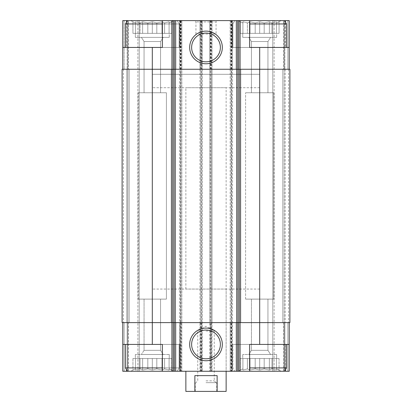 <?xml version="1.0" encoding="UTF-8"?>
<svg xmlns="http://www.w3.org/2000/svg" width="412" height="412" viewBox="0 0 412 412"><rect width="100%" height="100%" fill="white"/><g stroke="black" fill="none" stroke-linecap="round" stroke-linejoin="round"><path stroke-width="0.31" stroke-dasharray="2.06 1.54" d="M173.787 20.6L130.836 20.6L173.787 20.6L130.836 20.6L173.787 20.6L169.09 22.969L173.787 20.6M169.09 21.815L169.09 22.969L169.09 21.815L164.594 22.969L169.09 21.815L169.09 22.969L171.686 21.815L169.09 22.969L169.09 21.815L164.594 22.969L161.998 21.815L164.594 22.969L169.09 21.815L169.09 33.351L169.09 22.969L169.09 33.351L171.686 33.351L171.686 21.815L171.686 33.351L164.594 33.351L164.594 22.969L161.998 21.815L156.807 22.969L161.998 21.815L164.594 22.969L164.594 33.351L161.998 33.351L161.998 21.815L156.807 22.969L152.311 21.815L156.807 22.969L161.998 21.815L161.998 33.351L156.807 33.351L156.807 22.969L152.311 21.815L147.815 22.969L152.311 21.815L156.807 22.969L156.807 33.351L152.311 33.351L152.311 21.815L147.815 22.969L142.624 21.815L147.815 22.969L152.311 21.815L152.311 33.351L147.815 33.351L147.815 22.969L142.624 21.815L140.028 22.969L142.624 21.815L147.815 22.969L147.815 33.351L142.624 33.351L142.624 21.815L140.028 22.969L135.533 21.815L140.028 22.969L142.624 21.815L142.624 33.351L140.028 33.351L140.028 22.969L135.533 21.815L135.533 22.969L135.533 21.815L140.028 22.969L140.028 33.351L135.533 33.351L135.533 21.815L135.533 22.969L132.937 21.815L135.533 22.969L135.533 33.351L135.533 22.969L132.937 21.815L135.533 22.969L135.533 33.351L132.937 33.351L132.937 21.815L130.836 20.6L132.937 21.815L132.937 33.351L169.09 33.351L169.09 21.815L169.09 33.351L169.09 22.969L169.09 33.351L171.686 33.351L164.594 33.351L164.594 22.969L164.594 33.351L161.998 33.351L161.998 21.815L161.998 33.351L156.807 33.351L156.807 22.969L156.807 33.351L152.311 33.351L152.311 21.815L152.311 33.351L147.815 33.351L147.815 22.969L147.815 33.351L142.624 33.351L142.624 21.815L142.624 33.351L140.028 33.351L140.028 22.969L140.028 33.351L135.533 33.351L135.533 21.815L135.533 33.351L135.533 22.969L135.533 33.351L132.937 33.351L169.09 33.351L169.09 21.815M281.164 20.6L238.213 20.6L281.164 20.6L238.213 20.6L281.164 20.6L276.467 22.969L281.164 20.6M276.467 21.815L276.467 22.969L276.467 21.815L271.971 22.969L276.467 21.815L276.467 22.969L279.063 21.815L276.467 22.969L276.467 21.815L271.971 22.969L269.376 21.815L271.971 22.969L276.467 21.815L276.467 33.351L276.467 22.969L276.467 33.351L279.063 33.351L279.063 21.815L279.063 33.351L271.971 33.351L271.971 22.969L269.376 21.815L264.185 22.969L269.376 21.815L271.971 22.969L271.971 33.351L269.376 33.351L269.376 21.815L264.185 22.969L259.689 21.815L264.185 22.969L269.376 21.815L269.376 33.351L264.185 33.351L264.185 22.969L259.689 21.815L255.193 22.969L259.689 21.815L264.185 22.969L264.185 33.351L259.689 33.351L259.689 21.815L255.193 22.969L250.002 21.815L255.193 22.969L259.689 21.815L259.689 33.351L255.193 33.351L255.193 22.969L250.002 21.815L247.406 22.969L250.002 21.815L255.193 22.969L255.193 33.351L250.002 33.351L250.002 21.815L247.406 22.969L242.91 21.815L247.406 22.969L250.002 21.815L250.002 33.351L247.406 33.351L247.406 22.969L242.91 21.815L242.91 22.969L242.91 21.815L247.406 22.969L247.406 33.351L242.91 33.351L242.91 21.815L242.91 22.969L240.314 21.815L242.91 22.969L242.91 33.351L242.91 22.969L240.314 21.815L242.91 22.969L242.91 33.351L240.314 33.351L240.314 21.815L238.213 20.6L240.314 21.815L240.314 33.351L276.467 33.351L276.467 21.815L276.467 33.351L276.467 22.969L276.467 33.351L279.063 33.351L271.971 33.351L271.971 22.969L271.971 33.351L269.376 33.351L269.376 21.815L269.376 33.351L264.185 33.351L264.185 22.969L264.185 33.351L259.689 33.351L259.689 21.815L259.689 33.351L255.193 33.351L255.193 22.969L255.193 33.351L250.002 33.351L250.002 21.815L250.002 33.351L247.406 33.351L247.406 22.969L247.406 33.351L242.91 33.351L242.91 21.815L242.91 33.351L242.91 22.969L242.91 33.351L240.314 33.351L276.467 33.351L276.467 21.815M169.255 354.49L135.363 354.49L169.255 354.49L135.363 354.49L169.255 354.49L169.255 358.512L135.363 358.512L169.255 358.512L169.255 354.49M276.637 354.49L242.745 354.49L276.637 354.49L242.745 354.49L276.637 354.49L276.637 358.512L242.745 358.512L276.637 358.512L276.637 354.49M242.745 358.512L276.637 358.512L242.745 358.512L242.745 354.49L242.745 358.512M135.363 358.512L169.255 358.512L135.363 358.512L135.363 354.49L135.363 358.512M231.838 322.611L231.838 371.264L232.512 371.264L232.512 20.6L231.838 20.6L231.838 69.257L231.168 69.257L232.512 69.257L232.512 322.611L230.159 322.611L289.219 322.611L122.781 322.611L122.781 344.422L179.993 344.422L122.781 344.422L122.781 371.264L179.993 371.264L127.401 371.264L177.217 371.264L179.153 367.911L179.153 344.422L125.464 344.422L179.153 344.422L125.464 344.422L179.153 344.422L179.153 367.911L125.464 367.911L179.153 367.911L125.464 367.911L125.464 344.422M122.781 344.422L162.374 344.422L162.374 371.264L162.374 344.422L162.374 371.264L232.512 371.264L232.512 322.611L230.159 322.611L230.159 371.264L249.626 371.264L249.626 344.422L232.007 344.422L249.626 344.422L249.626 371.264L249.626 344.422L289.219 344.422L232.007 344.422L289.219 344.422L289.219 371.264L272.78 371.264L289.219 371.264L285.48 371.264L285.48 344.422L285.48 369.739M126.52 22.124L126.52 47.447L179.993 47.447L126.52 47.447L126.52 20.6L122.781 20.6L122.781 47.447L179.993 47.447L162.374 47.447L162.374 20.6L162.374 47.447L162.374 20.6L181.841 20.6L181.841 322.611L180.162 322.611L180.162 371.264M126.52 369.739L126.52 371.264M286.536 344.422L232.847 344.422L286.536 344.422L232.847 344.422L286.536 344.422L286.536 367.911L249.626 367.911M231.838 20.6L249.626 20.6L249.626 47.447L249.626 20.6L249.626 47.447L232.007 47.447L289.219 47.447L232.007 47.447L285.48 47.447L285.48 20.6L289.219 20.6L289.219 47.447L285.48 47.447L285.48 22.124M289.219 322.611L289.219 371.264L289.219 322.611L287.88 322.611L289.219 322.611L287.88 322.611L289.219 322.611L289.219 371.264L289.219 344.422M122.781 322.611L122.781 371.264L122.781 322.611L124.12 322.611L122.781 322.611L124.12 322.611L122.781 322.611L122.781 371.264L139.22 371.264L122.781 371.264L122.781 322.611L181.841 322.611L179.488 322.611L179.488 371.264L179.488 20.6L179.488 69.257L180.832 69.257L179.488 69.257L179.488 322.611L180.162 322.611M226.137 87.715L185.863 87.715L226.137 87.715L226.137 371.264L185.863 371.264L226.137 371.264L226.137 289.054L185.863 289.054L226.137 289.054M128.482 371.264L139.22 371.264L128.482 371.264L128.482 322.611L126.808 322.611L127.813 322.611L126.808 322.611L127.813 322.611L126.808 322.611L127.813 322.611L126.808 322.611L127.813 322.611L127.813 371.264L127.813 322.611L127.813 371.264L127.813 322.611L129.157 322.611L127.813 322.611L127.813 371.264L127.813 322.611L127.813 371.264L127.813 322.611L129.157 322.611L128.482 322.611L128.482 371.264M231.838 371.264L230.159 371.264L230.159 322.611L289.894 322.611L287.88 322.611L289.894 322.611L288.549 322.611L289.894 322.611L289.894 69.257L122.781 69.257L181.841 69.257L181.841 371.264L181.841 322.611L180.497 322.611L180.497 371.264M249.626 371.264L285.48 371.264L232.007 371.264L284.599 371.264L234.783 371.264L232.847 367.911L232.847 344.422L232.847 367.911L234.783 371.264L284.599 371.264L286.536 367.911M283.518 371.264L272.78 371.264L283.518 371.264L283.518 322.611L285.192 322.611L284.187 322.611L285.192 322.611L284.187 322.611L284.187 371.264L284.187 322.611L284.187 371.264L284.187 322.611L282.843 322.611L284.187 322.611L284.187 371.264L284.187 322.611L284.187 371.264L284.187 322.611L282.843 322.611L283.518 322.611L283.518 371.264M152.311 47.447L152.311 322.611L122.106 322.611L122.106 69.257L122.106 322.611L122.106 69.257L122.106 322.611L124.12 322.611L122.106 322.611L122.106 69.257L181.841 69.257L180.832 69.257L180.832 322.611M129.157 69.257L127.813 69.257L129.157 69.257L127.813 69.257L129.157 69.257L127.813 69.257L129.157 69.257L127.813 69.257L129.157 69.257L129.157 322.611L127.813 322.611L129.157 322.611L127.813 322.611L129.157 322.611L129.157 69.257M201.638 69.257L202.307 69.257L202.307 20.6L201.638 20.6L201.638 69.257L200.968 69.257L202.307 69.257L202.307 371.264L202.307 20.6L200.968 20.6L200.968 371.264M201.638 20.6L199.959 20.6L199.959 69.257L212.041 69.257L212.041 322.611L210.362 322.611L210.362 371.264M231.838 69.257L232.512 69.257L232.512 20.6L209.693 20.6L212.041 20.6L212.041 69.257L212.041 20.6L199.959 20.6L199.959 69.257L212.041 69.257L212.041 322.611L209.693 322.611L209.693 371.264L209.693 20.6L209.693 69.257L211.032 69.257L209.693 69.257L209.693 322.611L210.362 322.611M230.833 20.6L230.833 69.257L231.168 69.257L230.159 69.257L230.159 20.6L230.159 69.257L289.894 69.257L289.894 322.611L289.894 69.257L289.894 322.611L289.894 69.257L259.689 69.257L259.689 344.422M230.833 69.257L259.689 69.257L259.689 47.447M282.843 69.257L284.187 69.257L282.843 69.257L284.187 69.257L282.843 69.257L284.187 69.257L284.187 322.611L285.192 322.611L282.843 322.611L284.187 322.611L282.843 322.611L284.187 322.611L284.187 69.257L285.192 69.257L284.187 69.257L284.187 322.611L284.187 69.257L282.843 69.257L285.192 69.257L282.843 69.257L282.843 322.611L282.843 69.257M289.219 69.257L289.219 20.6L289.219 69.257L289.219 20.6L287.88 20.6L289.219 20.6L287.88 20.6L287.88 69.257L289.219 69.257L287.88 69.257L287.88 20.6L284.857 20.6L289.219 20.6L289.219 47.447M200.968 69.257L199.959 69.257L200.968 69.257L200.968 322.611L202.307 322.611L199.959 322.611L199.959 371.264L199.959 322.611L212.041 322.611L212.041 371.264L212.041 322.611L210.697 322.611L210.697 371.264M200.968 322.611L210.697 322.611L210.697 20.6M124.12 20.6L127.143 20.6L122.781 20.6L122.781 69.257L122.781 20.6L124.12 20.6L122.781 20.6L122.781 69.257L122.781 20.6L124.12 20.6L124.12 69.257L124.12 20.6M126.808 69.257L127.813 69.257L127.813 322.611L127.813 69.257L126.808 69.257L127.813 69.257L127.813 322.611L127.813 69.257L126.808 69.257L126.808 322.611L126.808 69.257M128.482 20.6L139.22 20.6L139.22 371.264L139.22 20.6L128.482 20.6L139.22 20.6L139.22 371.264L139.22 20.6L127.813 20.6L127.813 69.257L127.143 69.257L127.813 69.257L127.143 69.257L127.813 69.257L127.813 20.6L127.813 69.257L127.813 20.6L128.482 20.6L127.143 20.6L127.813 20.6L127.813 69.257L127.813 20.6L127.813 69.257L127.813 20.6L128.482 20.6L128.482 69.257L128.482 20.6M200.968 20.6L179.488 20.6L181.841 20.6L181.841 69.257L180.832 69.257M199.959 69.257L199.959 322.611L199.959 69.257M230.159 69.257L230.159 322.611L230.159 69.257M283.518 20.6L272.78 20.6L272.78 371.264L272.78 20.6L283.518 20.6L272.78 20.6L272.78 371.264L272.78 20.6L284.187 20.6L284.187 69.257L284.857 69.257L284.187 69.257L284.857 69.257L284.187 69.257L284.187 20.6L284.187 69.257L284.187 20.6L283.518 20.6L284.857 20.6L284.187 20.6L284.187 69.257L284.187 20.6L284.187 69.257L284.187 20.6L283.518 20.6L283.518 69.257L283.518 20.6M152.311 344.422L152.311 322.611L180.497 322.611L180.497 20.6M211.371 20.6L211.371 69.257L212.041 69.257L211.032 69.257L211.032 322.611M211.371 69.257L211.032 69.257M127.143 20.6L127.813 20.6L127.143 20.6L127.143 69.257L127.143 20.6M122.781 47.447L122.781 69.257M284.857 20.6L284.187 20.6L284.857 20.6L284.857 69.257L284.857 20.6M217.407 20.6L194.593 20.6L217.407 20.6L216.068 21.944L195.932 21.944L216.068 21.944L216.068 34.021L195.932 34.021L216.068 34.021M126.52 20.6L179.993 20.6L127.401 20.6L177.217 20.6L127.401 20.6L125.464 23.958L179.153 23.958L125.464 23.958L179.153 23.958L179.153 47.447L125.464 47.447L179.153 47.447L125.464 47.447L179.153 47.447L179.153 23.958L177.217 20.6L127.401 20.6M285.48 20.6L232.007 20.6L285.48 20.6M206 330.048A14.374 14.374 0 0 0 193.552 351.606A14.374 14.374 0 0 0 218.448 351.606A14.374 14.374 0 0 0 206 330.048M206 33.073A14.374 14.374 0 0 0 193.552 54.631A14.374 14.374 0 0 0 218.448 54.631A14.374 14.374 0 0 0 206 33.073M286.536 47.447L232.847 47.447L286.536 47.447L232.847 47.447L286.536 47.447L286.536 23.958L249.626 23.958M259.689 289.054L152.311 289.054L259.689 289.054L259.689 74.289L152.311 74.289L259.689 74.289L152.311 74.289L259.689 74.289L259.689 87.715L152.311 87.715L259.689 87.715M281.164 371.264L238.213 371.264L281.164 371.264L238.213 371.264L281.164 371.264L276.467 368.894L281.164 371.264M264.185 368.894L269.376 370.053L271.971 368.894L276.467 370.053L276.467 368.894L276.467 370.053L271.971 368.894L269.376 370.053L264.185 368.894L259.689 370.053L255.193 368.894L250.002 370.053L247.406 368.894L242.91 370.053L242.91 368.894L240.314 370.053L242.91 368.894L242.91 370.053L247.406 368.894L250.002 370.053L255.193 368.894L259.689 370.053L264.185 368.894L269.376 370.053L271.971 368.894L276.467 370.053L276.467 368.894L279.063 370.053L276.467 368.894L276.467 370.053L271.971 368.894L269.376 370.053L264.185 368.894L259.689 370.053L255.193 368.894L250.002 370.053L247.406 368.894L242.91 370.053L242.91 368.894L240.314 370.053L242.91 368.894L242.91 370.053L247.406 368.894L250.002 370.053L255.193 368.894L259.689 370.053L264.185 368.894L264.185 358.512L259.689 358.512L259.689 370.053L259.689 358.512L255.193 358.512L255.193 368.894L255.193 358.512L250.002 358.512L250.002 370.053L250.002 358.512L247.406 358.512L247.406 368.894L247.406 358.512L242.91 358.512L242.91 370.053L242.91 358.512L242.91 368.894L242.91 358.512L240.314 358.512L240.314 370.053L238.213 371.264L240.314 370.053L240.314 358.512L264.185 358.512L264.185 368.894L264.185 358.512L269.376 358.512L269.376 370.053L269.376 358.512L259.689 358.512L259.689 370.053L259.689 358.512L255.193 358.512L255.193 368.894L255.193 358.512L250.002 358.512L250.002 370.053L250.002 358.512L247.406 358.512L247.406 368.894L247.406 358.512L242.91 358.512L242.91 370.053L242.91 358.512L242.91 368.894L242.91 358.512L240.314 358.512L264.185 358.512L264.185 368.894M270.596 354.49L248.786 354.49L270.596 354.49L248.786 354.49L270.596 354.49L267.939 350.318L251.438 350.318L267.939 350.318L267.939 299.117L251.438 299.117L267.939 299.117L251.438 299.117L267.939 299.117L267.939 350.318L251.438 350.318L267.939 350.318L270.596 354.49M249.626 20.6L284.599 20.6L234.783 20.6L284.599 20.6L286.536 23.958M267.939 41.545L251.438 41.545L267.939 41.545L270.596 37.379L248.786 37.379L270.596 37.379L248.786 37.379L270.596 37.379L267.939 41.545L251.438 41.545L267.939 41.545L267.939 92.746L251.438 92.746L267.939 92.746L267.939 41.545M276.637 37.379L242.745 37.379L276.637 37.379L276.637 33.351L242.745 33.351L276.637 33.351L242.745 33.351L276.637 33.351L276.637 37.379L242.745 37.379L276.637 37.379M267.939 92.746L251.438 92.746L267.939 92.746M162.374 371.264L127.401 371.264L125.464 367.911M173.787 371.264L130.836 371.264L173.787 371.264L130.836 371.264L173.787 371.264L169.09 368.894L173.787 371.264M162.374 367.911L179.153 367.911L177.217 371.264L127.401 371.264M162.374 23.958L179.153 23.958L177.217 20.6L162.374 20.6M156.807 368.894L161.998 370.053L164.594 368.894L169.09 370.053L169.09 368.894L169.09 370.053L164.594 368.894L161.998 370.053L156.807 368.894L152.311 370.053L147.815 368.894L142.624 370.053L140.028 368.894L135.533 370.053L135.533 368.894L132.937 370.053L135.533 368.894L135.533 370.053L140.028 368.894L142.624 370.053L147.815 368.894L152.311 370.053L156.807 368.894L161.998 370.053L164.594 368.894L169.09 370.053L169.09 368.894L171.686 370.053L169.09 368.894L169.09 370.053L164.594 368.894L161.998 370.053L156.807 368.894L152.311 370.053L147.815 368.894L142.624 370.053L140.028 368.894L135.533 370.053L135.533 368.894L132.937 370.053L135.533 368.894L135.533 370.053L140.028 368.894L142.624 370.053L147.815 368.894L152.311 370.053L156.807 368.894L156.807 358.512L152.311 358.512L152.311 370.053L152.311 358.512L147.815 358.512L147.815 368.894L147.815 358.512L142.624 358.512L142.624 370.053L142.624 358.512L140.028 358.512L140.028 368.894L140.028 358.512L135.533 358.512L135.533 370.053L135.533 358.512L135.533 368.894L135.533 358.512L132.937 358.512L132.937 370.053L130.836 371.264L132.937 370.053L132.937 358.512L156.807 358.512L156.807 368.894L156.807 358.512L161.998 358.512L161.998 370.053L161.998 358.512L152.311 358.512L152.311 370.053L152.311 358.512L147.815 358.512L147.815 368.894L147.815 358.512L142.624 358.512L142.624 370.053L142.624 358.512L140.028 358.512L140.028 368.894L140.028 358.512L135.533 358.512L135.533 370.053L135.533 358.512L135.533 368.894L135.533 358.512L132.937 358.512L156.807 358.512L156.807 368.894M163.214 354.49L141.404 354.49L163.214 354.49L141.404 354.49L163.214 354.49L160.562 350.318L144.061 350.318L160.562 350.318L160.562 299.117L144.061 299.117L160.562 299.117L144.061 299.117L160.562 299.117L160.562 350.318L144.061 350.318L160.562 350.318L163.214 354.49M160.562 41.545L144.061 41.545L160.562 41.545L163.214 37.379L141.404 37.379L163.214 37.379L141.404 37.379L163.214 37.379L160.562 41.545L144.061 41.545L160.562 41.545L160.562 92.746L144.061 92.746L160.562 92.746L160.562 41.545M169.255 37.379L135.363 37.379L169.255 37.379L169.255 33.351L135.363 33.351L169.255 33.351L135.363 33.351L169.255 33.351L169.255 37.379L135.363 37.379L169.255 37.379M160.562 92.746L144.061 92.746L160.562 92.746M166.402 299.117L138.216 299.117L166.402 299.117L166.402 92.746L138.216 92.746L166.402 92.746L138.216 92.746L166.402 92.746L166.402 299.117L138.216 299.117L166.402 299.117M273.784 299.117L245.598 299.117L273.784 299.117L273.784 92.746L245.598 92.746L273.784 92.746L245.598 92.746L273.784 92.746L273.784 299.117L245.598 299.117L273.784 299.117M171.686 358.512L171.686 370.053L171.686 358.512L169.09 358.512L171.686 358.512L169.09 358.512L169.09 370.053L169.09 358.512L164.594 358.512L164.594 368.894L164.594 358.512L161.998 358.512L171.686 358.512M279.063 358.512L279.063 370.053L279.063 358.512L276.467 358.512L279.063 358.512L276.467 358.512L276.467 370.053L276.467 358.512L271.971 358.512L271.971 368.894L271.971 358.512L269.376 358.512L279.063 358.512M276.467 358.512L276.467 370.053L276.467 358.512L271.971 358.512L271.971 368.894L271.971 358.512L269.376 358.512L269.376 370.053L269.376 358.512L264.185 358.512L276.467 358.512M169.09 358.512L169.09 370.053L169.09 358.512L164.594 358.512L164.594 368.894L164.594 358.512L161.998 358.512L161.998 370.053L161.998 358.512L156.807 358.512L169.09 358.512M226.137 391.4L185.863 391.4M206 391.4L216.738 391.4L206 391.4M185.863 289.054L185.863 87.715M217.129 391.4L217.129 375.631L194.871 375.631L217.129 375.631L194.871 375.631L194.871 391.4M152.311 87.715L152.311 289.054M206 382.676L216.738 382.676L206 382.676M206 380.858L214.25 380.858L206 380.858M206 330.996L214.25 330.996L206 330.996M231.503 20.6L231.503 371.264M287.88 322.611L287.88 371.264L287.88 322.611M124.12 322.611L124.12 371.264L124.12 322.611M123.451 69.257L123.451 322.611L123.451 69.257M127.143 322.611L127.143 371.264L127.143 322.611M137.881 20.6L137.881 371.264L137.881 20.6M181.167 322.611L181.167 371.264M180.832 20.6L180.832 371.264M201.638 322.611L201.638 371.264M200.629 322.611L200.629 371.264M201.303 20.6L201.303 371.264M211.371 322.611L211.371 371.264M211.032 20.6L211.032 371.264M231.168 20.6L231.168 371.264M230.833 322.611L230.833 371.264M288.549 69.257L288.549 322.611L288.549 69.257M285.192 69.257L285.192 322.611L285.192 69.257M284.857 322.611L284.857 371.264L284.857 322.611M274.119 20.6L274.119 371.264L274.119 20.6M287.88 20.6L287.88 69.257L287.88 20.6M231.168 69.257L231.168 322.611M181.167 20.6L181.167 69.257M180.162 20.6L180.162 69.257M200.629 20.6L200.629 69.257M210.362 20.6L210.362 69.257M232.007 371.264L232.007 344.422L232.007 371.264M232.007 47.447L232.007 20.6L232.007 47.447M251.438 350.318L248.786 354.49L251.438 350.318L251.438 299.117L251.438 350.318M232.847 47.447L232.847 23.958L234.783 20.6L232.847 23.958L232.847 47.447M251.438 92.746L251.438 41.545L248.786 37.379L251.438 41.545L251.438 92.746M242.745 37.379L242.745 33.351L242.745 37.379M179.993 371.264L179.993 344.422L179.993 371.264M179.993 47.447L179.993 20.6L179.993 47.447M125.464 47.447L125.464 23.958M144.061 350.318L141.404 354.49L144.061 350.318L144.061 299.117L144.061 350.318M144.061 92.746L144.061 41.545L141.404 37.379L144.061 41.545L144.061 92.746M135.363 37.379L135.363 33.351L135.363 37.379M138.216 299.117L138.216 92.746L138.216 299.117M245.598 299.117L245.598 92.746L245.598 299.117M195.932 34.021L195.932 21.944L194.593 20.6M216.738 391.4L216.738 382.676M195.262 391.4L195.262 382.676M216.068 382.676L214.25 380.858L214.25 330.996L206 326.237L197.75 330.996L197.75 380.858L195.932 382.676"/><path stroke-width="0.62" d="M285.48 22.124L285.48 20.6L289.219 20.6L289.219 47.447L249.626 47.447L249.626 20.6L162.374 20.6L162.374 47.447L152.311 47.447L152.311 69.257L171.413 69.257L171.413 322.611L152.311 322.611L152.311 344.422L162.374 344.422L162.374 371.264L249.626 371.264L249.626 344.422L289.219 344.422L289.219 371.264L285.48 371.264L285.48 369.739M152.311 344.422L122.781 344.422L122.781 371.264L126.52 371.264L126.52 369.739M126.52 22.124L126.52 20.6L122.781 20.6L122.781 69.257M289.219 322.611L289.219 344.422M122.781 322.611L122.781 344.422M162.374 371.264L126.52 371.264M152.311 69.257L122.106 69.257L122.106 322.611L152.311 322.611L152.311 69.257M171.413 69.257L172.71 69.257L172.71 322.611L259.689 322.611L259.689 344.422M259.689 47.447L259.689 322.611L289.894 322.611L289.894 69.257L172.71 69.257M206 328.101A16.32 16.32 0 0 0 191.863 352.579A16.32 16.32 0 0 0 220.137 352.579A16.32 16.32 0 0 0 206 328.101M171.413 322.611L172.71 322.611M289.219 47.447L289.219 69.257M206 31.121A16.32 16.32 0 0 0 191.863 55.605A16.32 16.32 0 0 0 220.137 55.605A16.32 16.32 0 0 0 206 31.121M152.311 47.447L122.781 47.447M162.374 20.6L126.52 20.6M206 330.048A14.374 14.374 0 0 0 193.552 351.606A14.374 14.374 0 0 0 218.448 351.606A14.374 14.374 0 0 0 206 330.048M206 33.073A14.374 14.374 0 0 0 193.552 54.631A14.374 14.374 0 0 0 218.448 54.631A14.374 14.374 0 0 0 206 33.073M249.626 371.264L284.599 371.264L286.536 367.911L286.536 344.422M249.626 367.911L286.536 367.911M249.626 23.958L286.536 23.958L286.536 47.447M249.626 20.6L284.599 20.6L286.536 23.958M127.401 371.264L125.464 367.911L162.374 367.911M125.464 47.447L125.464 23.958L162.374 23.958M185.863 371.264L185.863 391.4L226.137 391.4L226.137 371.264M194.871 391.4L194.871 375.631L217.129 375.631L217.129 391.4M240.083 322.611L240.083 371.264M171.917 322.611L171.917 371.264M238.785 322.611L238.785 371.264M237.611 322.611L237.611 371.264M236.313 322.611L236.313 371.264M175.687 322.611L175.687 371.264M174.389 322.611L174.389 371.264M173.215 322.611L173.215 371.264M240.587 69.257L240.587 322.611M239.29 69.257L239.29 322.611M238.023 69.257L238.023 322.611M236.73 69.257L236.73 322.611M175.27 69.257L175.27 322.611M173.977 69.257L173.977 322.611M240.083 20.6L240.083 69.257M238.785 20.6L238.785 69.257M237.611 20.6L237.611 69.257M236.313 20.6L236.313 69.257M175.687 20.6L175.687 69.257M174.389 20.6L174.389 69.257M173.215 20.6L173.215 69.257M171.917 20.6L171.917 69.257M125.464 367.911L125.464 344.422M127.401 20.6L125.464 23.958"/></g></svg>
